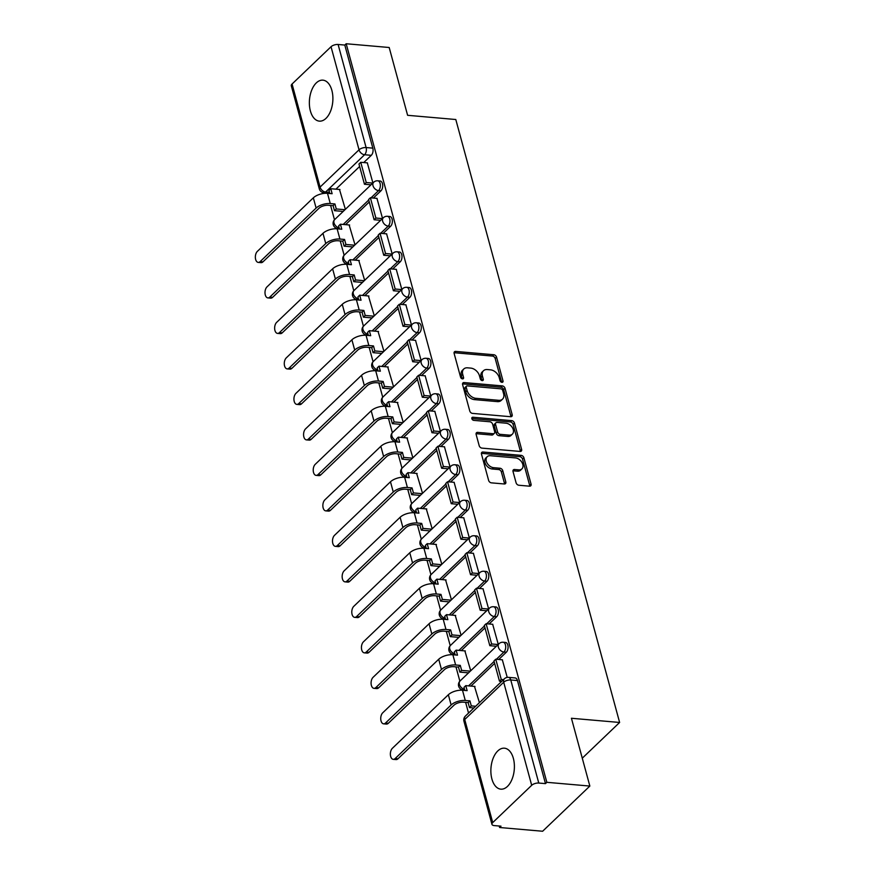 <?xml version="1.0" encoding="UTF-8"?>
<svg xmlns="http://www.w3.org/2000/svg" width="875" height="875" viewBox="0 0 875 875"><rect width="100%" height="100%" fill="white"/><g stroke="black" fill="none" stroke-linecap="round" stroke-linejoin="round"><path stroke-width="1.31" d="M501.944 382.331A1.816 1.247 46.3 0 0 502.775 382.069A1.816 1.247 46.3 0 0 503.005 380.898L496.562 357.164A2.592 1.783 46.3 0 0 493.828 354.747L455.656 351.411A2.592 1.783 46.3 0 0 454.475 351.783A2.592 1.783 46.3 0 0 454.136 353.467L460.589 377.191A1.816 1.247 46.3 0 0 462.492 378.886A1.816 1.247 46.3 0 0 463.323 378.634A1.816 1.247 46.3 0 0 463.553 377.453L462.722 374.38A8.28 5.72 46.3 0 1 463.783 368.988A8.28 5.72 46.3 0 1 467.567 367.828L470.75 368.102A8.28 5.72 46.3 0 1 479.478 375.845L480.309 378.908A1.816 1.247 46.3 0 0 482.223 380.603A1.816 1.247 46.3 0 0 483.044 380.352A1.816 1.247 46.3 0 0 483.284 379.17L482.442 376.097A8.28 5.72 46.3 0 1 483.514 370.716A8.28 5.72 46.3 0 1 487.287 369.545L490.47 369.83A8.28 5.72 46.3 0 1 499.198 377.562L500.041 380.636A1.816 1.247 46.3 0 0 501.944 382.331M501.648 382.266A1.816 1.247 46.3 0 0 501.627 382.211L495.184 358.477A2.592 1.783 46.3 0 0 492.45 356.059L454.278 352.734A2.592 1.783 46.3 0 0 454.059 352.723M462.197 378.831A1.816 1.247 46.3 0 0 462.175 378.766L461.344 375.692L462.722 374.38M481.917 380.548A1.816 1.247 46.3 0 0 481.906 380.494L481.075 377.42L482.442 376.097M331.866 90.377A20.562 11.681 -85 0 0 322.919 80.161A20.562 11.681 -85 0 0 311.763 89.972A20.562 11.681 -85 0 0 310.384 110.928A20.562 11.681 -85 0 0 319.342 121.133A20.562 11.681 -85 0 0 330.498 111.333A20.562 11.681 -85 0 0 331.866 90.377M513.373 758.406A20.562 11.681 -85 0 0 504.416 748.191A20.562 11.681 -85 0 0 493.259 758.002A20.562 11.681 -85 0 0 491.892 778.947A20.562 11.681 -85 0 0 500.839 789.163A20.562 11.681 -85 0 0 511.995 779.352A20.562 11.681 -85 0 0 513.373 758.406M516.097 482.825A2.592 1.783 46.3 0 0 518.831 485.242L529.539 486.183A2.592 1.783 46.3 0 0 530.72 485.811A2.592 1.783 46.3 0 0 531.059 484.127L523.895 457.778A2.592 1.783 46.3 0 0 521.172 455.361L482.989 452.025A2.592 1.783 46.3 0 0 481.808 452.386A2.592 1.783 46.3 0 0 481.469 454.07L488.633 480.43A2.592 1.783 46.3 0 0 491.367 482.847L504.295 483.973A2.592 1.783 46.3 0 0 505.488 483.613A2.592 1.783 46.3 0 0 505.816 481.928L502.753 470.652A2.592 1.783 46.3 0 0 500.019 468.234L493.609 467.677A6.923 4.78 46.3 0 1 487.156 463.181A6.923 4.78 46.3 0 1 487.2 456.695A6.923 4.78 46.3 0 1 490.361 455.722L515.495 457.92A6.923 4.78 46.3 0 1 521.948 462.405A6.923 4.78 46.3 0 1 521.905 468.891A6.923 4.78 46.3 0 1 518.744 469.864L514.555 469.503A2.592 1.783 46.3 0 0 513.373 469.864A2.592 1.783 46.3 0 0 513.034 471.548L516.097 482.825M346.183 43.75L389.189 47.502L407.608 115.303L455.798 119.514L619.62 722.466L571.43 718.266L589.848 786.067L546.842 782.316L346.183 43.75L344.805 45.062L338.111 44.483L366.111 147.558A5.272 2.997 95 0 1 364.591 154.744L325.62 192.019A5.272 2.997 95 0 1 323.936 192.719L329.744 193.233M510.672 416.719A2.592 1.783 46.3 0 0 511.853 416.358A2.592 1.783 46.3 0 0 512.181 414.673L505.028 388.314A2.592 1.783 46.3 0 0 502.294 385.897L464.122 382.572A2.592 1.783 46.3 0 0 462.941 382.933A2.592 1.783 46.3 0 0 462.602 384.617L469.766 410.977A2.592 1.783 46.3 0 0 472.489 413.394L510.672 416.719M514.456 423.052L521.62 449.4A2.592 1.783 46.3 0 1 521.292 451.084A2.592 1.783 46.3 0 1 520.111 451.445L481.928 448.12A2.592 1.783 46.3 0 1 479.194 445.703L476.131 434.427A2.592 1.783 46.3 0 1 476.47 432.742A2.592 1.783 46.3 0 1 477.652 432.37L493.128 433.727A2.592 1.783 46.3 0 0 494.309 433.366A2.592 1.783 46.3 0 0 494.648 431.681L492.614 424.189A2.592 1.783 46.3 0 0 489.891 421.772L473.769 420.372A1.816 1.247 46.3 0 1 472.073 419.191A1.816 1.247 46.3 0 1 472.084 417.495A1.816 1.247 46.3 0 1 472.916 417.244L511.733 420.634A2.592 1.783 46.3 0 1 514.456 423.052L513.078 424.364L520.242 450.723L521.62 449.4M589.848 786.067L542.62 831.25L499.614 827.498L499.22 826.022M330.608 205.45L334.491 219.745M340.255 240.942L344.137 255.248M349.902 276.434L353.784 290.741M359.538 311.938L363.42 326.233M369.184 347.43L373.067 361.725M378.831 382.922L382.714 397.228M388.467 418.414L392.361 432.72M398.114 453.917L401.997 468.212M407.761 489.409L411.644 503.705M417.408 524.902L421.291 539.208M427.044 560.394L430.927 574.7M436.691 595.886L440.573 610.192M446.337 631.389L450.22 645.684M455.973 666.881L459.867 681.177M465.62 702.373L468.53 713.081M546.842 782.316L545.475 783.628L538.77 783.048A5.272 2.352 164.8 0 0 531.694 785.302L492.723 822.588A5.272 2.352 164.8 0 0 491.958 824.348A5.272 2.352 164.8 0 0 494.298 825.595L500.992 826.175L499.614 827.498M344.805 45.062L372.816 148.137A5.272 2.997 95 0 1 371.295 155.323L363.738 162.553M359.636 166.48L335.923 189.164M292.064 84.022L320.064 187.097A5.272 2.352 164.8 0 0 319.298 188.847L291.298 85.783A5.272 2.352 -15.2 0 1 292.064 84.022L331.034 46.736A5.272 2.352 -15.2 0 1 338.111 44.483M382.55 218.477L376.95 198.363M355.009 244.825L349.136 224.963M392.197 253.98L386.597 233.855M364.656 280.328L358.783 260.466M401.844 289.472L396.244 269.347M374.303 315.82L368.43 295.958M411.491 324.964L405.88 304.839M383.95 351.312L378.066 331.45M421.127 360.456L415.527 340.331M393.586 386.805L387.713 366.942M430.773 395.959L425.173 375.834M403.233 422.297L397.359 402.445M440.42 431.452L434.809 411.327M412.88 457.8L406.995 437.938M450.056 466.944L444.456 446.819M422.516 493.292L416.642 473.43M459.703 502.436L454.103 482.311M432.163 528.784L426.289 508.922M469.35 537.939L463.75 517.814M441.809 564.277L435.925 544.425M478.986 573.431L473.386 553.306M451.456 599.78L445.572 579.917M488.633 608.923L483.033 588.798M461.092 635.272L455.219 615.409M498.28 644.416L492.68 624.291M470.739 670.764L464.866 650.902M507.238 677.392L502.316 659.783M479.412 702.68L474.502 686.394M506.308 652.247L503.923 652.039A5.272 2.997 95 0 0 505.684 646.253A5.272 2.997 95 0 0 503.147 642.239L505.531 642.447A5.272 2.997 -85 0 1 508.058 646.461A5.272 2.997 -85 0 1 506.308 652.247L498.75 659.477M494.637 663.403L470.936 686.087M496.661 616.755L494.288 616.547A5.272 2.997 95 0 0 496.037 610.761A5.272 2.997 95 0 0 493.511 606.747L495.884 606.955A5.272 2.997 -85 0 1 498.422 610.969A5.272 2.997 -85 0 1 496.661 616.755L489.103 623.984M485.002 627.911L461.289 650.595M487.014 581.263L484.641 581.055A5.272 2.997 95 0 0 486.391 575.269A5.272 2.997 95 0 0 483.864 571.255L486.238 571.462A5.272 2.997 -85 0 1 488.775 575.477A5.272 2.997 -85 0 1 487.014 581.263L479.467 588.492M475.355 592.419L451.653 615.103M477.378 545.77L474.994 545.562A5.272 2.997 95 0 0 476.755 539.766A5.272 2.997 95 0 0 474.217 535.752L476.591 535.959A5.272 2.997 -85 0 1 479.128 539.973A5.272 2.997 -85 0 1 477.378 545.77L469.82 552.989M465.708 556.927L442.006 579.6M467.731 510.267L465.358 510.059A5.272 2.997 95 0 0 467.108 504.273A5.272 2.997 95 0 0 464.57 500.259L466.955 500.467A5.272 2.997 -85 0 1 469.481 504.481A5.272 2.997 -85 0 1 467.731 510.267L460.173 517.497M456.072 521.423L432.359 544.108M458.084 474.775L455.711 474.567A5.272 2.997 95 0 0 457.461 468.781A5.272 2.997 95 0 0 454.934 464.767L457.308 464.975A5.272 2.997 -85 0 1 459.845 468.989A5.272 2.997 -85 0 1 458.084 474.775L450.538 482.005M446.425 485.931L422.713 508.616M448.438 439.283L446.064 439.075A5.272 2.997 95 0 0 447.825 433.289A5.272 2.997 95 0 0 445.288 429.275L447.661 429.483A5.272 2.997 -85 0 1 450.198 433.497A5.272 2.997 -85 0 1 448.438 439.283L440.891 446.512M436.778 450.439L413.077 473.123M438.802 403.791L436.417 403.583A5.272 2.997 95 0 0 438.178 397.786A5.272 2.997 95 0 0 435.641 393.772L438.025 393.98A5.272 2.997 -85 0 1 440.552 397.994A5.272 2.997 -85 0 1 438.802 403.791L431.244 411.009M427.131 414.947L403.43 437.62M429.155 368.288L426.781 368.08A5.272 2.997 95 0 0 428.531 362.294A5.272 2.997 95 0 0 426.005 358.28L428.378 358.488A5.272 2.997 -85 0 1 430.916 362.502A5.272 2.997 -85 0 1 429.155 368.288L421.597 375.517M417.495 379.455L393.783 402.128M419.508 332.795L417.134 332.587A5.272 2.997 95 0 0 418.895 326.802A5.272 2.997 95 0 0 416.358 322.788L418.731 322.995A5.272 2.997 -85 0 1 421.269 327.009A5.272 2.997 -85 0 1 419.508 332.795L411.961 340.025M407.848 343.952L384.147 366.636M409.872 297.303L407.488 297.095A5.272 2.997 95 0 0 409.248 291.309A5.272 2.997 95 0 0 406.711 287.295L409.095 287.503A5.272 2.997 -85 0 1 411.622 291.517A5.272 2.997 -85 0 1 409.872 297.303L402.314 304.533M398.202 308.459L374.5 331.144M400.225 261.811L397.852 261.603A5.272 2.997 95 0 0 399.602 255.817A5.272 2.997 95 0 0 397.064 251.803L399.448 252A5.272 2.997 -85 0 1 401.975 256.014A5.272 2.997 -85 0 1 400.225 261.811L392.667 269.03M388.566 272.967L364.853 295.641M390.578 226.308L388.205 226.111A5.272 2.997 95 0 0 389.955 220.314A5.272 2.997 95 0 0 387.428 216.3L389.802 216.508A5.272 2.997 -85 0 1 392.339 220.522A5.272 2.997 -85 0 1 390.578 226.308L383.031 233.538M378.919 237.475L355.206 260.148M380.942 190.816L378.558 190.608A5.272 2.997 95 0 0 380.319 184.822A5.272 2.997 95 0 0 377.781 180.808L380.155 181.016A5.272 2.997 -85 0 1 382.692 185.03A5.272 2.997 -85 0 1 380.942 190.816L373.384 198.045M369.272 201.972L345.57 224.656M619.62 722.466L582.28 758.188M372.914 182.984L367.314 162.859M345.373 209.333L339.489 189.47M545.475 783.628L517.464 680.564A5.272 2.997 -85 0 0 515.167 677.939L508.473 677.359A5.272 2.997 95 0 1 510.77 679.973L538.77 783.048M483.514 370.716L482.136 372.028A8.28 5.72 46.3 0 0 481.075 377.42M463.783 368.988L462.405 370.311A8.28 5.72 46.3 0 0 461.344 375.692M510.891 416.73A2.592 1.783 46.3 0 0 510.803 415.986L503.65 389.637A2.592 1.783 46.3 0 0 500.916 387.22L462.744 383.884A2.592 1.783 46.3 0 0 462.525 383.884M502.72 390.513A1.816 1.247 46.3 0 0 500.817 388.828L467.305 385.897A1.816 1.247 46.3 0 0 466.473 386.159A1.816 1.247 46.3 0 0 466.244 387.33L467.119 390.567A8.28 5.72 46.3 0 0 475.847 398.311L498.761 400.312A8.28 5.72 46.3 0 0 502.534 399.142A8.28 5.72 46.3 0 0 503.606 393.75L502.72 390.513M466.473 386.159L465.095 387.472A1.816 1.247 46.3 0 0 464.866 388.653L466.244 387.33M502.534 399.142L501.156 400.466A8.28 5.72 46.3 0 1 497.383 401.625L474.469 399.623A8.28 5.72 46.3 0 1 465.741 391.891L464.866 388.653M520.319 451.456A2.592 1.783 46.3 0 0 520.242 450.723M494.309 433.366L492.942 434.678A2.592 1.783 46.3 0 1 491.75 435.039L476.273 433.694A2.592 1.783 46.3 0 0 476.055 433.683M471.833 418.589L510.355 421.947L511.733 420.634M509.195 435.127A6.923 4.78 46.3 0 0 512.356 434.153A6.923 4.78 46.3 0 0 512.411 427.667A6.923 4.78 46.3 0 0 505.958 423.183L497.098 422.406A2.592 1.783 46.3 0 0 495.917 422.767A2.592 1.783 46.3 0 0 495.578 424.452L497.612 431.933A2.592 1.783 46.3 0 0 500.347 434.35L509.195 435.127L507.828 436.439A6.923 4.78 46.3 0 0 510.989 435.466L512.356 434.153M495.917 422.767L494.539 424.091A2.592 1.783 46.3 0 0 494.211 425.775L495.578 424.452M507.828 436.439L498.969 435.673A2.592 1.783 46.3 0 1 496.234 433.256L494.211 425.775M513.078 424.364A2.592 1.783 46.3 0 0 510.355 421.947M521.905 468.891L520.527 470.214A6.923 4.78 46.3 0 1 517.366 471.177L513.177 470.816A2.592 1.783 46.3 0 0 512.958 470.805M487.2 456.695L485.822 458.019A6.923 4.78 46.3 0 0 485.778 464.505A6.923 4.78 46.3 0 0 492.231 468.989L493.609 467.677M504.514 483.984A2.592 1.783 46.3 0 0 504.438 483.241L501.375 471.964A2.592 1.783 46.3 0 0 498.641 469.547L492.231 468.989M529.758 486.183A2.592 1.783 46.3 0 0 529.681 485.45L522.517 459.091A2.592 1.783 46.3 0 0 519.794 456.673L481.611 453.348A2.592 1.783 46.3 0 0 481.392 453.338M262.948 261.866A5.928 3.369 95 0 1 261.045 262.653L258.234 262.402A5.928 3.369 -85 0 0 260.137 261.614L316.116 208.064A10.544 4.714 -15.2 0 1 330.269 203.547L334.917 203.952L333.123 205.669L328.475 205.264A7.12 3.183 164.8 0 0 318.927 208.316L262.948 261.866L260.137 261.614M329.82 193.517L328.978 190.422L330.772 188.716L332.128 193.714L327.48 193.309A10.544 4.714 -15.2 0 0 313.338 197.827L257.359 251.377A5.928 3.369 -85 0 0 255.38 257.895A5.928 3.369 -85 0 0 258.234 262.402M343.175 211.433L334.48 210.678L336.273 208.961L334.917 203.952M334.48 210.678L333.123 205.669M370.989 184.822L364.459 184.253L366.253 182.536L360.752 162.291L367.445 162.87M366.253 182.536L372.783 183.105M364.459 184.253L358.958 164.008L360.752 162.291M330.772 188.716L339.981 189.514M336.273 208.961L344.969 209.716M272.595 297.358A5.928 3.369 95 0 1 270.681 298.145L267.881 297.905A5.928 3.369 -85 0 0 269.784 297.106L325.762 243.556A10.544 4.714 -15.2 0 1 339.916 239.05L344.553 239.455L342.77 241.161L338.122 240.756A7.12 3.183 164.8 0 0 328.562 243.808L272.595 297.358L269.784 297.106M339.467 229.009L338.625 225.914L340.419 224.208L341.775 229.217L337.127 228.802A10.544 4.714 -15.2 0 0 322.973 233.319L267.006 286.869A5.928 3.369 -85 0 0 265.027 293.387A5.928 3.369 -85 0 0 267.881 297.905M352.822 246.925L344.127 246.17L345.92 244.453L344.553 239.455M344.127 246.17L342.77 241.161M380.636 220.314L374.106 219.745L375.889 218.039L370.387 197.783L377.092 198.373M375.889 218.039L382.43 218.608M374.106 219.745L368.605 199.5L370.387 197.783M340.419 224.208L349.628 225.006M345.92 244.453L354.605 245.219M282.231 332.85A5.928 3.369 95 0 1 280.328 333.638L277.517 333.397A5.928 3.369 -85 0 0 279.431 332.609L335.398 279.059A10.544 4.714 -15.2 0 1 349.552 274.542L354.2 274.947L352.406 276.653L347.769 276.248A7.12 3.183 164.8 0 0 338.209 279.3L282.231 332.85L279.431 332.609M349.103 264.502L348.272 261.417L350.055 259.7L351.422 264.709L346.773 264.305A10.544 4.714 -15.2 0 0 332.62 268.822L276.642 322.372A5.928 3.369 -85 0 0 274.673 328.88A5.928 3.369 -85 0 0 277.517 333.397M362.458 282.417L353.773 281.662L355.556 279.956L354.2 274.947M353.773 281.662L352.406 276.653M390.283 255.817L383.742 255.238L385.536 253.531L380.034 233.275L386.728 233.866M385.536 253.531L392.066 254.1M383.742 255.238L378.241 234.992L380.034 233.275M350.055 259.7L359.275 260.509M355.556 279.956L364.252 280.711M291.878 368.342A5.928 3.369 95 0 1 289.975 369.13L287.164 368.889A5.928 3.369 -85 0 0 289.067 368.102L345.045 314.552A10.544 4.714 -15.2 0 1 359.198 310.034L363.847 310.439L362.053 312.156L357.405 311.752A7.12 3.183 164.8 0 0 347.856 314.792L291.878 368.342L289.067 368.102M358.75 300.005L357.908 296.909L359.702 295.192L361.058 300.202L356.42 299.797A10.544 4.714 -15.2 0 0 342.267 304.314L286.289 357.864A5.928 3.369 -85 0 0 284.309 364.372A5.928 3.369 -85 0 0 287.164 368.889M372.105 317.92L363.409 317.155L365.203 315.448L363.847 310.439M363.409 317.155L362.053 312.156M399.919 291.309L393.389 290.741L395.183 289.023L389.681 268.778L396.375 269.358M395.183 289.023L401.712 289.592M393.389 290.741L387.887 270.484L389.681 268.778M359.702 295.192L368.922 296.002M365.203 315.448L373.898 316.203M301.525 403.845A5.928 3.369 95 0 1 299.622 404.633L296.811 404.381A5.928 3.369 -85 0 0 298.714 403.594L354.692 350.044A10.544 4.714 -15.2 0 1 368.845 345.527L373.483 345.931L371.7 347.648L367.052 347.244A7.12 3.183 164.8 0 0 357.503 350.295L301.525 403.845L298.714 403.594M368.397 335.497L367.555 332.402L369.348 330.695L370.705 335.694L366.056 335.289A10.544 4.714 -15.2 0 0 351.903 339.806L295.936 393.356A5.928 3.369 -85 0 0 293.956 399.864A5.928 3.369 -85 0 0 296.811 404.381M381.752 353.413L373.056 352.658L374.85 350.941L373.483 345.931M373.056 352.658L371.7 347.648M409.566 326.802L403.036 326.233L404.819 324.516L399.317 304.27L406.022 304.85M404.819 324.516L411.359 325.084M403.036 326.233L397.534 305.977L399.317 304.27M369.348 330.695L378.558 331.494M374.85 350.941L383.545 351.695M311.172 439.338A5.928 3.369 95 0 1 309.258 440.125L306.447 439.884A5.928 3.369 -85 0 0 308.361 439.086L364.328 385.536A10.544 4.714 -15.2 0 1 378.481 381.03L383.13 381.434L381.336 383.141L376.698 382.736A7.12 3.183 164.8 0 0 367.139 385.788L311.172 439.338L308.361 439.086M378.044 370.989L377.202 367.894L378.984 366.188L380.352 371.186L375.703 370.781A10.544 4.714 -15.2 0 0 361.55 375.298L305.572 428.848A5.928 3.369 -85 0 0 303.603 435.367A5.928 3.369 -85 0 0 306.447 439.884M391.398 388.905L382.703 388.15L384.486 386.433L383.13 381.434M382.703 388.15L381.336 383.141M419.212 362.294L412.683 361.725L414.466 360.019L408.964 339.762L415.669 340.353M414.466 360.019L420.995 360.588M412.683 361.725L407.17 341.48L408.964 339.762M378.984 366.188L388.205 366.986M384.486 386.433L393.181 387.198M320.808 474.83A5.928 3.369 95 0 1 318.905 475.617L316.094 475.377A5.928 3.369 -85 0 0 317.997 474.589L373.975 421.039A10.544 4.714 -15.2 0 1 388.128 416.522L392.777 416.927L390.983 418.633L386.334 418.228A7.12 3.183 164.8 0 0 376.786 421.28L320.808 474.83L317.997 474.589M387.68 406.481L386.838 403.397L388.631 401.68L389.988 406.689L385.35 406.284A10.544 4.714 -15.2 0 0 371.197 410.791L315.219 464.341A5.928 3.369 -85 0 0 313.25 470.859A5.928 3.369 -85 0 0 316.094 475.377M401.034 424.397L392.35 423.642L394.133 421.925L392.777 416.927M392.35 423.642L390.983 418.633M428.848 397.786L422.319 397.217L424.113 395.511L418.611 375.255L425.305 375.845M424.113 395.511L430.642 396.08M422.319 397.217L416.817 376.972L418.611 375.255M388.631 401.68L397.852 402.489M394.133 421.925L402.828 422.691M330.455 510.322A5.928 3.369 95 0 1 328.552 511.109L325.741 510.869A5.928 3.369 -85 0 0 327.644 510.081L383.622 456.531A10.544 4.714 -15.2 0 1 397.775 452.014L402.423 452.419L400.63 454.136L395.981 453.731A7.12 3.183 164.8 0 0 386.433 456.772L330.455 510.322L327.644 510.081M397.327 441.973L396.484 438.889L398.278 437.172L399.634 442.181L394.986 441.777A10.544 4.714 -15.2 0 0 380.844 446.294L324.866 499.844A5.928 3.369 -85 0 0 322.886 506.352A5.928 3.369 -85 0 0 325.741 510.869M410.681 459.9L401.986 459.134L403.78 457.428L402.423 452.419M401.986 459.134L400.63 454.136M438.495 433.289L431.966 432.72L433.759 431.003L428.258 410.758L434.952 411.337M433.759 431.003L440.289 431.572M431.966 432.72L426.464 412.464L428.258 410.758M398.278 437.172L407.488 437.981M403.78 457.428L412.475 458.183M340.102 545.814A5.928 3.369 95 0 1 338.188 546.612L335.387 546.361A5.928 3.369 -85 0 0 337.291 545.573L393.269 492.023A10.544 4.714 -15.2 0 1 407.411 487.506L412.059 487.911L410.277 489.628L405.628 489.223A7.12 3.183 164.8 0 0 396.069 492.264L340.102 545.814L337.291 545.573M406.973 477.477L406.131 474.381L407.925 472.664L409.281 477.673L404.633 477.269A10.544 4.714 -15.2 0 0 390.48 481.786L334.502 535.336A5.928 3.369 -85 0 0 332.533 541.844A5.928 3.369 -85 0 0 335.387 546.361M420.328 495.392L411.633 494.637L413.427 492.92L412.059 487.911M411.633 494.637L410.277 489.628M448.142 468.781L441.613 468.212L443.395 466.495L437.894 446.25L444.598 446.83M443.395 466.495L449.936 467.064M441.613 468.212L436.111 447.956L437.894 446.25M407.925 472.664L417.134 473.473M413.427 492.92L422.111 493.675M349.738 581.317A5.928 3.369 95 0 1 347.834 582.105L345.023 581.853A5.928 3.369 -85 0 0 346.938 581.066L402.905 527.516A10.544 4.714 -15.2 0 1 417.058 522.998L421.706 523.414L419.913 525.12L415.275 524.716A7.12 3.183 164.8 0 0 405.716 527.767L349.738 581.317L346.938 581.066M416.609 512.969L415.778 509.873L417.561 508.167L418.928 513.166L414.28 512.761A10.544 4.714 -15.2 0 0 400.127 517.278L344.148 570.828A5.928 3.369 -85 0 0 342.18 577.347A5.928 3.369 -85 0 0 345.023 581.853M429.964 530.884L421.28 530.13L423.062 528.413L421.706 523.414M421.28 530.13L419.913 525.12M457.789 504.273L451.248 503.705L453.042 501.987L447.541 481.742L454.234 482.322M453.042 501.987L459.572 502.567M451.248 503.705L445.747 483.459L447.541 481.742M417.561 508.167L426.781 508.966M423.062 528.413L431.758 529.178M359.384 616.809A5.928 3.369 95 0 1 357.481 617.597L354.67 617.356A5.928 3.369 -85 0 0 356.573 616.569L412.552 563.008A10.544 4.714 -15.2 0 1 426.705 558.502L431.353 558.906L429.559 560.612L424.911 560.208A7.12 3.183 164.8 0 0 415.363 563.259L359.384 616.809L356.573 616.569M426.256 548.461L425.414 545.377L427.208 543.659L428.564 548.669L423.927 548.264A10.544 4.714 -15.2 0 0 409.773 552.77L353.795 606.32A5.928 3.369 -85 0 0 351.816 612.839A5.928 3.369 -85 0 0 354.67 617.356M439.611 566.377L430.916 565.622L432.709 563.905L431.353 558.906M430.916 565.622L429.559 560.612M467.425 539.766L460.895 539.197L462.689 537.491L457.188 517.234L463.881 517.825M462.689 537.491L469.219 538.059M460.895 539.197L455.394 518.952L457.188 517.234M427.208 543.659L436.428 544.458M432.709 563.905L441.405 564.67M369.031 652.302A5.928 3.369 95 0 1 367.128 653.089L364.317 652.848A5.928 3.369 -85 0 0 366.22 652.061L422.198 598.511A10.544 4.714 -15.2 0 1 436.352 593.994L440.989 594.398L439.206 596.116L434.558 595.7A7.12 3.183 164.8 0 0 425.009 598.752L369.031 652.302L366.22 652.061M435.903 583.953L435.061 580.869L436.855 579.152L438.211 584.161L433.562 583.756A10.544 4.714 -15.2 0 0 419.409 588.273L363.442 641.823A5.928 3.369 -85 0 0 361.463 648.331A5.928 3.369 -85 0 0 364.317 652.848M449.258 601.88L440.562 601.114L442.356 599.408L440.989 594.398M440.562 601.114L439.206 596.116M477.072 575.269L470.542 574.689L472.325 572.983L466.823 552.727L473.528 553.317M472.325 572.983L478.866 573.552M470.542 574.689L465.041 554.444L466.823 552.727M436.855 579.152L446.064 579.961M442.356 599.408L451.052 600.163M378.678 687.794A5.928 3.369 95 0 1 376.764 688.592L373.953 688.341A5.928 3.369 -85 0 0 375.867 687.553L431.834 634.003A10.544 4.714 -15.2 0 1 445.988 629.486L450.636 629.891L448.842 631.608L444.205 631.203A7.12 3.183 164.8 0 0 434.645 634.244L378.678 687.794L375.867 687.553M445.55 619.456L444.708 616.361L446.491 614.644L447.858 619.653L443.209 619.248A10.544 4.714 -15.2 0 0 429.056 623.766L373.078 677.316A5.928 3.369 -85 0 0 371.109 683.823A5.928 3.369 -85 0 0 373.953 688.341M458.905 637.372L450.209 636.606L451.992 634.9L450.636 629.891M450.209 636.606L448.842 631.608M486.719 610.761L480.178 610.192L481.972 608.475L476.47 588.23L483.175 588.809M481.972 608.475L488.502 609.044M480.178 610.192L474.677 589.936L476.47 588.23M446.491 614.644L455.711 615.453M451.992 634.9L460.688 635.655M388.314 723.297A5.928 3.369 95 0 1 386.411 724.084L383.6 723.833A5.928 3.369 -85 0 0 385.503 723.045L441.481 669.495A10.544 4.714 -15.2 0 1 455.634 664.978L460.283 665.383L458.489 667.1L453.841 666.695A7.12 3.183 164.8 0 0 444.292 669.747L388.314 723.297L385.503 723.045M455.186 654.948L454.344 651.853L456.138 650.147L457.494 655.145L452.856 654.741A10.544 4.714 -15.2 0 0 438.703 659.258L382.725 712.808A5.928 3.369 -85 0 0 380.756 719.316A5.928 3.369 -85 0 0 383.6 723.833M468.541 672.864L459.845 672.109L461.639 670.392L460.283 665.383M459.845 672.109L458.489 667.1M496.355 646.253L489.825 645.684L491.619 643.967L486.117 623.722L492.811 624.302M491.619 643.967L498.148 644.536M489.825 645.684L484.323 625.428L486.117 623.722M456.138 650.147L465.358 650.945M461.639 670.392L470.334 671.147M397.961 758.789A5.928 3.369 95 0 1 396.058 759.577L393.247 759.336A5.928 3.369 -85 0 0 395.15 758.538L451.128 704.987A10.544 4.714 -15.2 0 1 465.281 700.481L469.93 700.886L468.136 702.592L463.488 702.188A7.12 3.183 164.8 0 0 453.939 705.239L397.961 758.789L395.15 758.538M464.833 690.441L463.991 687.345L465.784 685.639L467.141 690.648L462.492 690.233A10.544 4.714 -15.2 0 0 448.35 694.75L392.372 748.3A5.928 3.369 -85 0 0 390.392 754.819A5.928 3.369 -85 0 0 393.247 759.336M473.867 707.984L469.492 707.602L471.286 705.884L469.93 700.886M469.492 707.602L468.136 702.592M501.681 681.373L499.472 681.177L501.266 679.47L495.764 659.214L502.458 659.805M501.266 679.47L503.475 679.656M499.472 681.177L493.97 660.931L495.764 659.214M465.784 685.639L474.994 686.438M471.286 705.884L475.661 706.267M501.627 382.211L503.005 380.898M462.175 378.766L463.553 377.453M481.906 380.494L483.284 379.17M531.694 785.302L503.694 682.227L464.723 719.513L492.723 822.588M371.295 155.323L364.591 154.744A5.272 3.642 46.3 0 1 359.034 149.811L331.034 46.736M329.503 192.358L325.62 192.019A5.272 3.642 46.3 0 1 320.064 187.097L359.034 149.811A5.272 2.352 -15.2 0 1 366.111 147.558L372.816 148.137M503.147 642.239A5.272 5.272 0 0 0 499.045 643.683A5.272 3.642 -133.7 0 0 498.367 647.117A5.272 3.642 -133.7 0 0 503.923 652.039L496.377 659.269M494.113 661.434L468.562 685.88M493.511 606.747A5.272 5.272 0 0 0 489.398 608.191A5.272 3.642 -133.7 0 0 488.731 611.625A5.272 3.642 -133.7 0 0 494.288 616.547L486.73 623.777M484.466 625.942L458.916 650.387M483.864 571.255A5.272 5.272 0 0 0 479.762 572.688A5.272 3.642 -133.7 0 0 479.084 576.122A5.272 3.642 -133.7 0 0 484.641 581.055L477.083 588.284M474.819 590.45L449.269 614.895M474.217 535.752A5.272 5.272 0 0 0 470.116 537.195A5.272 3.642 -133.7 0 0 469.438 540.63A5.272 3.642 -133.7 0 0 474.994 545.562L467.447 552.781M465.172 554.958L439.622 579.392M464.57 500.259A5.272 5.272 0 0 0 460.469 501.703A5.272 3.642 -133.7 0 0 459.791 505.137A5.272 3.642 -133.7 0 0 465.358 510.059L457.8 517.289M455.536 519.455L429.986 543.9M454.934 464.767A5.272 5.272 0 0 0 450.833 466.211A5.272 3.642 -133.7 0 0 450.155 469.645A5.272 3.642 -133.7 0 0 455.711 474.567L448.153 481.797M445.889 483.963L420.339 508.408M445.288 429.275A5.272 5.272 0 0 0 441.186 430.719A5.272 3.642 -133.7 0 0 440.508 434.142A5.272 3.642 -133.7 0 0 446.064 439.075L438.506 446.305M436.242 448.47L410.692 472.916M435.641 393.772A5.272 5.272 0 0 0 431.539 395.216A5.272 3.642 -133.7 0 0 430.861 398.65A5.272 3.642 -133.7 0 0 436.417 403.583L428.87 410.802M426.606 412.978L401.056 437.413M426.005 358.28A5.272 5.272 0 0 0 421.903 359.723A5.272 3.642 -133.7 0 0 421.225 363.158A5.272 3.642 -133.7 0 0 426.781 368.08L419.223 375.309M416.959 377.475L391.409 401.92M416.358 322.788A5.272 5.272 0 0 0 412.256 324.231A5.272 3.642 -133.7 0 0 411.578 327.666A5.272 3.642 -133.7 0 0 417.134 332.587L409.577 339.817M407.312 341.983L381.763 366.428M406.711 287.295A5.272 5.272 0 0 0 402.609 288.739A5.272 3.642 -133.7 0 0 401.931 292.163A5.272 3.642 -133.7 0 0 407.488 297.095L399.941 304.325M397.666 306.491L372.116 330.936M397.064 251.803A5.272 5.272 0 0 0 392.962 253.236A5.272 3.642 -133.7 0 0 392.284 256.67A5.272 3.642 -133.7 0 0 397.852 261.603L390.294 268.833M388.03 270.998L362.48 295.433M387.428 216.3A5.272 5.272 0 0 0 383.327 217.744A5.272 3.642 -133.7 0 0 382.648 221.178A5.272 3.642 -133.7 0 0 388.205 226.111L380.647 233.33M378.383 235.506L352.833 259.941M377.781 180.808A5.272 5.272 0 0 0 373.68 182.252A5.272 3.642 -133.7 0 0 373.002 185.686A5.272 3.642 -133.7 0 0 378.558 190.608L371.011 197.838M368.736 200.003L343.186 224.448M339.238 228.189A5.272 2.997 95 0 1 337.892 228.594L339.391 228.725M339.139 227.828A5.272 3.642 -133.7 0 1 334.031 222.961A5.272 3.642 46.3 0 1 334.709 219.537A5.272 5.272 0 0 0 337.892 228.594M348.884 263.681A5.272 2.997 95 0 1 347.539 264.086L349.027 264.217M358.531 299.173A5.272 2.997 95 0 1 357.186 299.578L358.673 299.709M368.167 334.666A5.272 2.997 95 0 1 366.822 335.081L368.32 335.213M377.814 370.158A5.272 2.997 95 0 1 376.469 370.573L377.956 370.705M387.461 405.661A5.272 2.997 95 0 1 386.116 406.066L387.603 406.197M397.097 441.153A5.272 2.997 95 0 1 395.762 441.558L397.25 441.689M406.744 476.645A5.272 2.997 95 0 1 405.398 477.061L406.897 477.181M416.391 512.138A5.272 2.997 95 0 1 415.045 512.553L416.533 512.684M426.037 547.641A5.272 2.997 95 0 1 424.692 548.045L426.18 548.177M435.673 583.133A5.272 2.997 95 0 1 434.328 583.538L435.827 583.669M445.32 618.625A5.272 2.997 95 0 1 443.975 619.03L445.462 619.161M454.967 654.117A5.272 2.997 95 0 1 453.622 654.533L455.109 654.664M464.603 689.609A5.272 2.997 95 0 1 463.269 690.025L464.756 690.156M348.786 263.32A5.272 3.642 -133.7 0 1 343.678 258.464A5.272 3.642 46.3 0 1 344.356 255.03A5.272 5.272 0 0 0 347.539 264.086M358.433 298.823A5.272 3.642 -133.7 0 1 353.325 293.956A5.272 3.642 46.3 0 1 353.992 290.522A5.272 5.272 0 0 0 357.186 299.578M368.08 334.316A5.272 3.642 -133.7 0 1 362.961 329.448A5.272 3.642 46.3 0 1 363.639 326.014A5.272 5.272 0 0 0 366.822 335.081M377.716 369.808A5.272 3.642 -133.7 0 1 372.608 364.941A5.272 3.642 46.3 0 1 373.286 361.506A5.272 5.272 0 0 0 376.469 370.573M387.363 405.3A5.272 3.642 -133.7 0 1 382.255 400.433A5.272 3.642 46.3 0 1 382.933 397.009A5.272 5.272 0 0 0 386.116 406.066M397.009 440.803A5.272 3.642 -133.7 0 1 391.891 435.936A5.272 3.642 46.3 0 1 392.569 432.502A5.272 5.272 0 0 0 395.762 441.558M406.645 476.295A5.272 3.642 -133.7 0 1 401.538 471.428A5.272 3.642 46.3 0 1 402.216 467.994A5.272 5.272 0 0 0 405.398 477.061M416.292 511.788A5.272 3.642 -133.7 0 1 411.184 506.92A5.272 3.642 46.3 0 1 411.863 503.486A5.272 5.272 0 0 0 415.045 512.553M425.939 547.28A5.272 3.642 -133.7 0 1 420.82 542.413A5.272 3.642 46.3 0 1 421.498 538.989A5.272 5.272 0 0 0 424.692 548.045M435.575 582.772A5.272 3.642 -133.7 0 1 430.467 577.916A5.272 3.642 46.3 0 1 431.145 574.481A5.272 5.272 0 0 0 434.328 583.538M445.222 618.275A5.272 3.642 -133.7 0 1 440.114 613.408A5.272 3.642 46.3 0 1 440.792 609.973A5.272 5.272 0 0 0 443.975 619.03M454.869 653.767A5.272 3.642 -133.7 0 1 449.761 648.9A5.272 3.642 46.3 0 1 450.439 645.466A5.272 5.272 0 0 0 453.622 654.533M464.516 689.259A5.272 3.642 -133.7 0 1 459.397 684.392A5.272 3.642 46.3 0 1 460.075 680.958A5.272 5.272 0 0 0 463.269 690.025M517.464 680.564L510.77 679.973A5.272 2.352 -15.2 0 0 503.694 682.227A5.272 3.642 -133.7 0 1 504.372 678.803L465.402 716.078A5.272 5.272 0 0 0 463.958 721.273L491.958 824.348M463.958 721.273A5.272 2.352 164.8 0 1 464.723 719.513A5.272 3.642 -133.7 0 1 465.402 716.078M454.278 352.734L455.656 351.411M492.45 356.059L493.828 354.747M495.184 358.477L496.562 357.164M462.744 383.884L464.122 382.572M500.916 387.22L502.294 385.897M503.65 389.637L505.028 388.314M510.803 415.986L512.181 414.673M465.741 391.891L467.119 390.567M474.469 399.623L475.847 398.311M497.383 401.625L498.761 400.312M476.273 433.694L477.652 432.37M491.75 435.039L493.128 433.727M471.8 418.316L472.916 417.244M496.234 433.256L497.612 431.933M498.969 435.673L500.347 434.35M513.177 470.816L514.555 469.503M517.366 471.177L518.744 469.864M498.641 469.547L500.019 468.234M501.375 471.964L502.753 470.652M504.438 483.241L505.816 481.928M481.611 453.348L482.989 452.025M519.794 456.673L521.172 455.361M522.517 459.091L523.895 457.778M529.681 485.45L531.059 484.127M327.48 193.309L330.269 203.547M313.338 197.827L316.116 208.064M337.127 228.802L339.916 239.05M322.973 233.319L325.762 243.556M346.773 264.305L349.552 274.542M332.62 268.822L335.398 279.059M356.42 299.797L359.198 310.034M342.267 304.314L345.045 314.552M366.056 335.289L368.845 345.527M351.903 339.806L354.692 350.044M375.703 370.781L378.481 381.03M361.55 375.298L364.328 385.536M385.35 406.284L388.128 416.522M371.197 410.791L373.975 421.039M394.986 441.777L397.775 452.014M380.844 446.294L383.622 456.531M404.633 477.269L407.411 487.506M390.48 481.786L393.269 492.023M414.28 512.761L417.058 522.998M400.127 517.278L402.905 527.516M423.927 548.264L426.705 558.502M409.773 552.77L412.552 563.008M433.562 583.756L436.352 593.994M419.409 588.273L422.198 598.511M443.209 619.248L445.988 629.486M429.056 623.766L431.834 634.003M452.856 654.741L455.634 664.978M438.703 659.258L441.481 669.495M462.492 690.233L465.281 700.481M448.35 694.75L451.128 704.987M334.709 219.537L373.68 182.252M344.356 255.03L383.327 217.744M353.992 290.522L392.962 253.236M363.639 326.014L402.609 288.739M373.286 361.506L412.256 324.231M382.933 397.009L421.903 359.723M392.569 432.502L431.539 395.216M402.216 467.994L441.186 430.719M411.863 503.486L450.833 466.211M421.498 538.989L460.469 501.703M431.145 574.481L470.116 537.195M440.792 609.973L479.762 572.688M450.439 645.466L489.398 608.191M460.075 680.958L499.045 643.683M508.473 677.359A5.272 5.272 0 0 0 504.372 678.803M319.298 188.847A5.272 5.272 0 0 0 323.936 192.719"/></g></svg>

